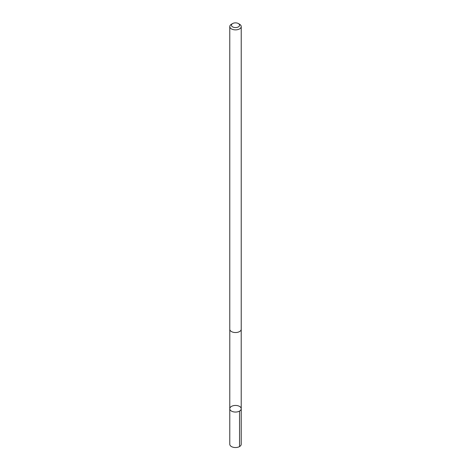 <?xml version="1.0" encoding="UTF-8"?>
<svg xmlns="http://www.w3.org/2000/svg" width="471" height="471" viewBox="0 0 471 471"><rect width="100%" height="100%" fill="white"/><g stroke="black" fill="none" stroke-linecap="round" stroke-linejoin="round"><path stroke-width="0.71" d="M230.378 407.274A5.723 3.303 180 0 1 236.813 405.531A5.723 3.303 180 0 1 241.223 408.751A5.723 3.303 180 0 1 235.5 412.054A5.723 3.303 180 0 1 229.777 408.751A5.723 3.303 180 0 1 230.378 407.274M229.771 444.23A5.729 3.309 0 0 0 234.187 447.45A5.729 3.309 0 0 0 240.628 445.707A5.729 3.309 0 0 0 241.229 444.23L241.223 408.751A5.723 3.303 180 0 1 235.5 412.054A5.723 3.303 180 0 1 229.777 408.751L229.771 444.23M232.621 23.55L231.449 24.227A5.729 3.309 0 0 0 229.771 26.564L229.771 329.229A5.729 3.309 0 0 0 234.187 332.449A5.729 3.309 0 0 0 240.628 330.707A5.729 3.309 0 0 0 241.229 329.229L241.229 26.564A5.729 3.309 0 0 0 239.551 24.227L238.379 23.55A4.074 2.355 0 0 0 232.621 23.55A4.074 2.355 0 0 0 233.121 27.124A4.074 2.355 0 0 0 239.144 26.264A4.074 2.355 0 0 0 238.379 23.55M229.771 26.564A5.729 3.309 0 0 0 234.187 29.785A5.729 3.309 0 0 0 240.628 28.042A5.729 3.309 0 0 0 241.229 26.564M239.545 411.089L239.551 446.567M229.789 329.488L229.777 408.751M241.211 329.488L241.223 408.751"/></g></svg>
